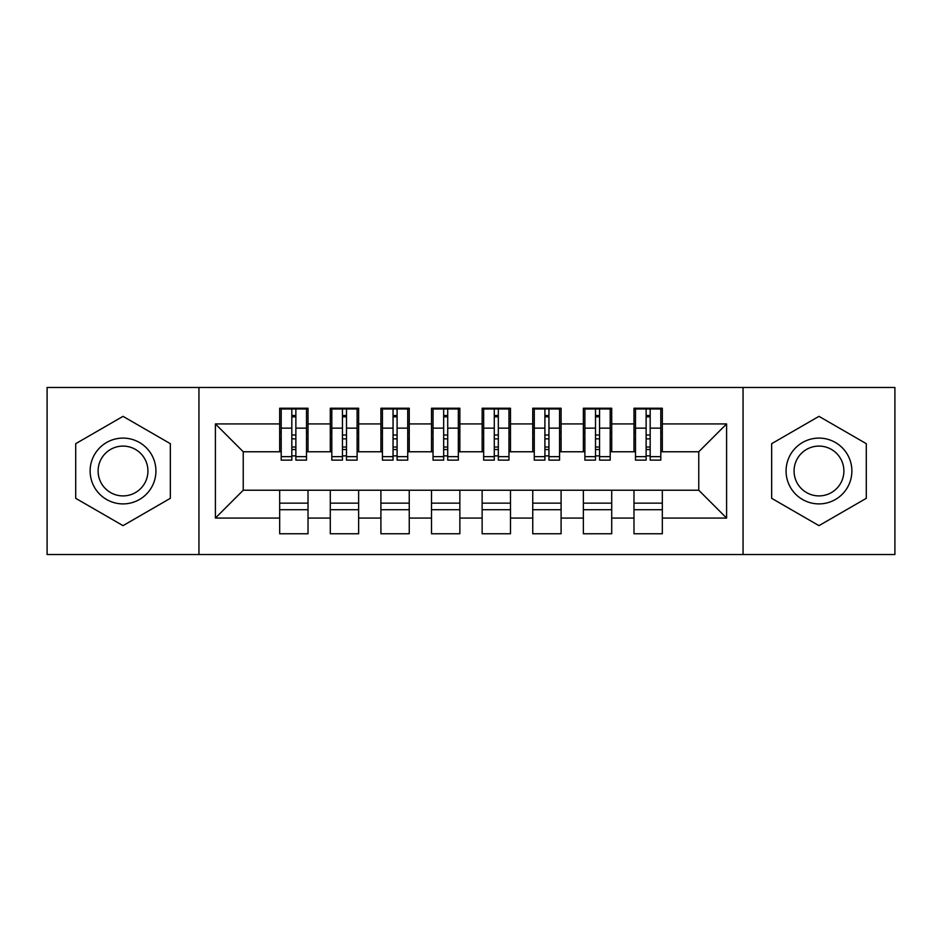 <?xml version="1.0" encoding="UTF-8"?>
<svg xmlns="http://www.w3.org/2000/svg" width="942" height="942" viewBox="0 0 942 942"><rect width="100%" height="100%" fill="white"/><g stroke="black" fill="none" stroke-linecap="round" stroke-linejoin="round"><path stroke-width="1.41" d="M743.05 554.52L894.9 554.52L894.9 387.48L743.05 387.48L743.05 554.52L198.95 554.52L198.95 387.48L47.1 387.48L47.1 554.52L198.95 554.52M646.13 438.854L650.18 438.854L646.13 438.854M662.32 503.146L633.978 503.146M633.978 509.716L662.32 509.716M595.509 438.854L599.559 438.854L595.509 438.854M611.711 503.146L583.369 503.146M583.369 509.716L611.711 509.716M544.9 438.854L548.951 438.854L544.9 438.854M561.091 503.146L532.748 503.146M532.748 509.716L561.091 509.716M494.279 438.854L498.33 438.854L494.279 438.854M510.482 503.146L482.139 503.146M482.139 509.716L510.482 509.716M443.67 438.854L447.721 438.854L443.67 438.854M459.861 503.146L431.518 503.146M431.518 509.716L459.861 509.716M393.05 438.854L397.1 438.854L393.05 438.854M409.252 503.146L380.909 503.146M380.909 509.716L409.252 509.716M342.441 438.854L346.491 438.854L342.441 438.854M358.631 503.146L330.289 503.146M330.289 509.716L358.631 509.716M743.05 387.48L198.95 387.48M281.199 451.771L243.236 451.771L215.4 423.924L215.4 518.076L279.68 518.076L279.68 533.761L308.022 533.761L308.022 518.076L330.289 518.076L330.289 533.761L358.631 533.761L358.631 518.076L380.909 518.076L380.909 533.761L409.252 533.761L409.252 518.076L431.518 518.076L431.518 533.761L459.861 533.761L459.861 518.076L482.139 518.076L482.139 533.761L510.482 533.761L510.482 518.076L532.748 518.076L532.748 533.761L561.091 533.761L561.091 518.076L583.369 518.076L583.369 533.761L611.711 533.761L611.711 518.076L633.978 518.076L633.978 533.761L662.32 533.761L662.32 490.229L698.764 490.229L698.764 451.771L660.801 451.771M215.4 423.924L279.68 423.924L279.68 451.771M698.764 451.771L726.6 423.924L662.32 423.924L662.32 408.239L633.978 408.239L633.978 423.924L611.711 423.924L611.711 408.239L583.369 408.239L583.369 423.924L561.091 423.924L561.091 408.239L532.748 408.239L532.748 423.924L510.482 423.924L510.482 408.239L482.139 408.239L482.139 423.924L459.861 423.924L459.861 408.239L431.518 408.239L431.518 423.924L409.252 423.924L409.252 408.239L380.909 408.239L380.909 423.924L358.631 423.924L358.631 408.239L330.289 408.239L330.289 423.924L308.022 423.924L308.022 408.239L279.68 408.239L279.68 423.924M726.6 423.924L726.6 518.076L662.32 518.076M611.711 518.076L611.711 490.229L662.32 490.229M633.978 518.076L633.978 490.229M662.32 423.924L662.32 451.771M561.091 518.076L561.091 490.229L611.711 490.229M583.369 518.076L583.369 490.229M633.978 423.924L633.978 451.771L610.192 451.771M611.711 423.924L611.711 451.771M510.482 518.076L510.482 490.229L561.091 490.229M532.748 518.076L532.748 490.229M583.369 423.924L583.369 451.771L559.572 451.771M561.091 423.924L561.091 451.771M459.861 518.076L459.861 490.229L510.482 490.229M482.139 518.076L482.139 490.229M532.748 423.924L532.748 451.771L508.963 451.771M510.482 423.924L510.482 451.771M409.252 518.076L409.252 490.229L459.861 490.229M431.518 518.076L431.518 490.229M482.139 423.924L482.139 451.771L458.342 451.771M459.861 423.924L459.861 451.771M358.631 518.076L358.631 490.229L409.252 490.229M380.909 518.076L380.909 490.229M431.518 423.924L431.518 451.771L407.733 451.771M409.252 423.924L409.252 451.771M308.022 518.076L308.022 490.229L358.631 490.229M330.289 518.076L330.289 490.229M380.909 423.924L380.909 451.771L357.112 451.771M358.631 423.924L358.631 451.771M291.82 438.854L295.87 438.854L291.82 438.854M308.022 503.146L279.68 503.146M279.68 509.716L308.022 509.716M215.4 518.076L243.236 490.229L308.022 490.229M279.68 518.076L279.68 490.229M330.289 423.924L330.289 451.771L306.503 451.771M308.022 423.924L308.022 451.771M170.349 443.682L123.025 416.352L75.701 443.682L75.701 498.318L123.025 525.648L170.349 498.318L170.349 443.682L170.349 498.318L123.025 525.648L75.701 498.318L75.701 443.682L123.025 416.352L170.349 443.682M771.651 443.682L771.651 498.318L818.975 525.648L866.299 498.318L866.299 443.682L818.975 416.352L771.651 443.682L818.975 416.352L866.299 443.682L866.299 498.318L818.975 525.648L771.651 498.318L771.651 443.682M243.236 451.771L243.236 490.229M635.497 451.771L633.978 451.771M584.888 451.771L583.369 451.771M534.267 451.771L532.748 451.771M483.658 451.771L482.139 451.771M433.037 451.771L431.518 451.771M382.428 451.771L380.909 451.771M331.808 451.771L330.289 451.771M726.6 518.076L698.764 490.229M281.199 408.746L306.503 408.746L281.199 408.746L281.199 460.12L291.82 460.12L291.82 408.934L306.503 409.005L306.503 460.12L295.87 460.12L295.87 409.005M291.82 415.516L295.87 415.516M291.82 455.869L295.87 455.869M295.87 449.511L291.82 449.511M291.82 447.026L295.87 447.026M308.022 432.284L306.503 432.284M308.022 438.854L306.503 438.854M281.199 432.284L279.68 432.284M281.199 438.854L279.68 438.854M331.808 408.746L357.112 408.746L331.808 408.746L331.808 460.12L342.441 460.12L342.441 408.934L357.112 409.005L357.112 460.12L346.491 460.12L346.491 409.005M342.441 415.516L346.491 415.516M342.441 455.869L346.491 455.869M346.491 449.511L342.441 449.511M342.441 447.026L346.491 447.026M358.631 432.284L357.112 432.284M358.631 438.854L357.112 438.854M331.808 432.284L330.289 432.284M331.808 438.854L330.289 438.854M382.428 408.746L407.733 408.746L382.428 408.746L382.428 460.12L393.05 460.12L393.05 408.934L407.733 409.005L407.733 460.12L397.1 460.12L397.1 409.005M393.05 415.516L397.1 415.516M393.05 455.869L397.1 455.869M397.1 449.511L393.05 449.511M393.05 447.026L397.1 447.026M409.252 432.284L407.733 432.284M409.252 438.854L407.733 438.854M382.428 432.284L380.909 432.284M382.428 438.854L380.909 438.854M433.037 408.746L458.342 408.746L433.037 408.746L433.037 460.12L443.67 460.12L443.67 408.934L458.342 409.005L458.342 460.12L447.721 460.12L447.721 409.005M443.67 415.516L447.721 415.516M443.67 455.869L447.721 455.869M447.721 449.511L443.67 449.511M443.67 447.026L447.721 447.026M459.861 432.284L458.342 432.284M459.861 438.854L458.342 438.854M433.037 432.284L431.518 432.284M433.037 438.854L431.518 438.854M483.658 408.746L508.963 408.746L483.658 408.746L483.658 460.12L494.279 460.12L494.279 408.934L508.963 409.005L508.963 460.12L498.33 460.12L498.33 409.005M494.279 415.516L498.33 415.516M494.279 455.869L498.33 455.869M498.33 449.511L494.279 449.511M494.279 447.026L498.33 447.026M510.482 432.284L508.963 432.284M510.482 438.854L508.963 438.854M483.658 432.284L482.139 432.284M483.658 438.854L482.139 438.854M123.025 438.101A32.899 32.899 0 0 0 90.126 471A32.899 32.899 0 0 0 123.025 503.899A32.899 32.899 0 0 0 155.925 471A32.899 32.899 0 0 0 123.025 438.101M123.025 446.096A24.904 24.904 0 0 0 98.109 471A24.904 24.904 0 0 0 123.025 495.904A24.904 24.904 0 0 0 147.929 471A24.904 24.904 0 0 0 123.025 446.096M818.975 438.101A32.899 32.899 0 0 0 786.075 471A32.899 32.899 0 0 0 818.975 503.899A32.899 32.899 0 0 0 851.874 471A32.899 32.899 0 0 0 818.975 438.101M818.975 446.096A24.904 24.904 0 0 0 794.071 471A24.904 24.904 0 0 0 818.975 495.904A24.904 24.904 0 0 0 843.891 471A24.904 24.904 0 0 0 818.975 446.096M534.267 408.746L559.572 408.746L534.267 408.746L534.267 460.12L544.9 460.12L544.9 408.934L559.572 409.005L559.572 460.12L548.951 460.12L548.951 409.005M544.9 415.516L548.951 415.516M544.9 455.869L548.951 455.869M548.951 449.511L544.9 449.511M544.9 447.026L548.951 447.026M561.091 432.284L559.572 432.284M561.091 438.854L559.572 438.854M534.267 432.284L532.748 432.284M534.267 438.854L532.748 438.854M584.888 408.746L610.192 408.746L584.888 408.746L584.888 460.12L595.509 460.12L595.509 408.934L610.192 409.005L610.192 460.12L599.559 460.12L599.559 409.005M595.509 415.516L599.559 415.516M595.509 455.869L599.559 455.869M599.559 449.511L595.509 449.511M595.509 447.026L599.559 447.026M611.711 432.284L610.192 432.284M611.711 438.854L610.192 438.854M584.888 432.284L583.369 432.284M584.888 438.854L583.369 438.854M635.497 408.746L660.801 408.746L635.497 408.746L635.497 460.12L646.13 460.12L646.13 408.934L660.801 409.005L660.801 460.12L650.18 460.12L650.18 409.005M646.13 415.516L650.18 415.516M646.13 455.869L650.18 455.869M650.18 449.511L646.13 449.511M646.13 447.026L650.18 447.026M662.32 432.284L660.801 432.284M662.32 438.854L660.801 438.854M635.497 432.284L633.978 432.284M635.497 438.854L633.978 438.854M281.199 409.005L291.82 409.005M295.87 456.646L306.503 456.646M295.87 428.151L306.503 428.151M281.199 456.646L291.82 456.646M281.199 428.151L291.82 428.151M291.82 435.004L295.87 435.004M291.82 416.847L295.87 416.847M331.808 409.005L342.441 409.005M346.491 456.646L357.112 456.646M346.491 428.151L357.112 428.151M331.808 456.646L342.441 456.646M331.808 428.151L342.441 428.151M342.441 435.004L346.491 435.004M342.441 416.847L346.491 416.847M382.428 409.005L393.05 409.005M397.1 456.646L407.733 456.646M397.1 428.151L407.733 428.151M382.428 456.646L393.05 456.646M382.428 428.151L393.05 428.151M393.05 435.004L397.1 435.004M393.05 416.847L397.1 416.847M433.037 409.005L443.67 409.005M447.721 456.646L458.342 456.646M447.721 428.151L458.342 428.151M433.037 456.646L443.67 456.646M433.037 428.151L443.67 428.151M443.67 435.004L447.721 435.004M443.67 416.847L447.721 416.847M483.658 409.005L494.279 409.005M498.33 456.646L508.963 456.646M498.33 428.151L508.963 428.151M483.658 456.646L494.279 456.646M483.658 428.151L494.279 428.151M494.279 435.004L498.33 435.004M494.279 416.847L498.33 416.847M534.267 409.005L544.9 409.005M548.951 456.646L559.572 456.646M548.951 428.151L559.572 428.151M534.267 456.646L544.9 456.646M534.267 428.151L544.9 428.151M544.9 435.004L548.951 435.004M544.9 416.847L548.951 416.847M584.888 409.005L595.509 409.005M599.559 456.646L610.192 456.646M599.559 428.151L610.192 428.151M584.888 456.646L595.509 456.646M584.888 428.151L595.509 428.151M595.509 435.004L599.559 435.004M595.509 416.847L599.559 416.847M635.497 409.005L646.13 409.005M650.18 456.646L660.801 456.646M650.18 428.151L660.801 428.151M635.497 456.646L646.13 456.646M635.497 428.151L646.13 428.151M646.13 435.004L650.18 435.004M646.13 416.847L650.18 416.847"/></g></svg>
